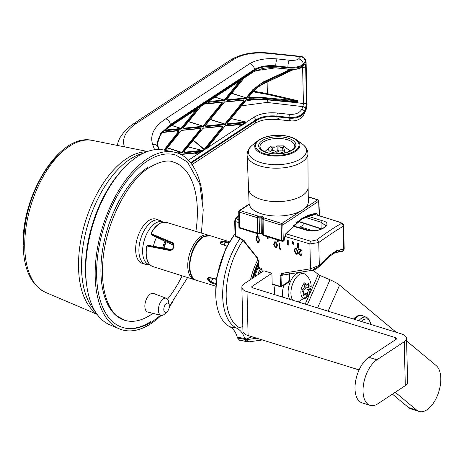 <?xml version="1.0" encoding="UTF-8"?>
<svg xmlns="http://www.w3.org/2000/svg" width="464" height="464" viewBox="0 0 464 464"><rect width="100%" height="100%" fill="white"/><g stroke="black" fill="none" stroke-linecap="round" stroke-linejoin="round"><path stroke-width="0.7" d="M224.982 126.098A0.493 0.412 -95.7 0 0 225.365 125.727L241.332 124.143L241.773 124.845L244.992 122.734L227.598 124.456L227.563 122.809L246.674 99.569L253.344 98.907L260.513 98.925L297.714 102.434L297.337 102.898L296.357 102.637L297.412 102.445L297.383 101.135L295.556 101.604L260.31 97.904L248.907 98.298A0.493 0.412 -95.7 0 0 248.6 97.701L248.408 97.417L248.6 97.701L253.013 97.26L263.482 97.55L297.14 100.856M171.935 125.39L181.024 128.418L171.738 125.518M215.099 97.063L224.187 100.096L214.902 97.196M210.401 119.376L224.831 123.992L205.436 126.028L205.245 125.738M203.023 128.25L222.221 126.347L222.239 127.171L222.749 127.641L205.784 148.468L209.003 146.351L209.403 145.099L225.365 125.727M188.546 121.545L202.977 126.162L188.425 121.701M204.769 103.727L222.163 101.999L222.204 103.652L203.087 126.892A0.493 0.412 84.3 0 0 202.78 126.289L183.582 128.197L183.39 127.907M231.71 93.218L246.14 97.834L231.588 93.374M291.821 69.438L260.176 84.216L257.758 85.886L253.147 90.323L246.251 98.565A0.493 0.412 84.3 0 0 245.943 97.962L226.745 99.87L226.554 99.58M157.354 143.927L160.701 134.299L170.294 125.448L254.411 70.25C260.014 67.071 267.148 65.842 275.802 66.543L287.953 67.883C293.434 68.376 297.894 67.93 301.345 66.543L304.465 63.986C305.155 63.435 305.556 64.276 305.654 66.503L306.478 102.73L305.48 108.86L304.262 111.644L302.424 113.993C298.99 116.708 294.541 117.856 289.078 117.433L276.927 116.099C268.238 115.304 261.11 116.615 255.542 120.043L190.576 162.678M190.994 163.212L255.56 120.843C261.168 117.369 268.296 116.023 276.944 116.812L289.095 118.152C294.547 118.581 298.996 117.525 302.441 114.973L304.291 112.758L306.373 107.99L306.872 104.928L305.927 63.203L305.329 61.944L301.322 65.563C297.865 67.118 293.405 67.651 287.935 67.164L275.784 65.83C267.142 65.111 260.014 66.317 254.394 69.449L170.276 124.654L160.556 133.667L157.337 143.544L157.69 146.433M210.726 145.58L241.297 125.518L237.91 124.816M296.397 102.648L303.433 103.565L302.609 67.338L302 67.274M209.096 146.009L209.745 146.224L209.299 146.862L206.08 148.979L203.928 149.53L193.302 140.366M188.419 160.219L197.884 154.007L194.752 153.143M231.176 118.529L246.233 122.276L253.762 117.334C259.973 113.587 267.861 112.155 277.431 113.03L289.577 114.364C295.551 114.631 299.593 112.984 301.716 109.417A2.471 1.873 23.6 0 1 304.262 111.644L304.291 112.758A4.942 3.747 23.6 0 1 304.059 114.219L306.141 109.452A4.942 3.747 23.6 0 1 305.231 110.612M301.716 109.417L302.934 106.633L266.928 102.428L241.529 105.827M188.019 146.856L203.075 150.603L205.784 148.468A0.493 0.354 56.7 0 0 206.08 148.979M303.096 65.946A2.471 2.279 -136.1 0 0 303.868 65.436L302.615 66.741A2.471 2.279 -136.1 0 1 300.765 67.384C298.613 69.014 294.541 69.6 288.55 69.142L276.405 67.802A2.471 0.615 -83.9 0 1 276.202 67.901C270.28 67.483 265.466 67.761 261.754 68.736L253.75 71.694A2.471 1.775 -123.1 0 0 253.756 71.694A2.471 1.775 -123.1 0 1 252.729 71.891L170.23 126.034M276.028 67.767L254.301 70.975M244.128 101.39L256.186 99.122M253.483 91.159L267.368 93.641L267.107 82.07M286.549 101.709L294.391 102.457M154.582 149.744L152.679 144.513C149.657 135.244 153.961 126.707 165.59 118.888L249.725 63.672C256.946 59.572 266.121 57.983 277.246 58.911L289.408 60.25C293.903 60.593 296.954 60.158 298.567 58.928L300.713 56.701L266.98 53.279C253.57 52.177 242.556 54.166 233.931 59.235L136.109 123.528C125.593 130.755 121.707 138.516 124.445 146.804A7.412 6.531 159.9 0 0 124.335 146.827M305.329 61.944A4.942 4.559 -136.1 0 0 300.713 56.701L301.31 56.411L301.925 56.997M288.55 69.142A2.471 0.615 -83.7 0 1 288.347 69.24C294.965 69.925 299.721 69.095 302.615 66.741A2.471 2.279 -136.1 0 0 303.212 65.285L303.189 64.171A4.942 4.559 -136.1 0 0 298.567 58.928M296.403 102.921L295.458 102.561M181.818 154.425A0.493 0.412 -95.7 0 0 182.201 154.054L198.169 152.47L198.609 153.172L202.82 150.504A0.493 0.418 -172.1 0 0 203.075 150.603L202.13 151.571L197.884 154.007M245.288 123.244A0.493 0.354 56.7 0 1 244.992 122.734L245.978 122.183A0.493 0.418 7.9 0 0 246.233 122.276L241.744 125.57L241.297 125.518L240.845 124.497A0.493 0.412 -95.7 0 0 240.978 124.509L240.978 124.509A0.493 0.412 -95.7 0 0 241.332 124.143M165.323 150.324L181.064 130.564M163.137 132.13L179 130.326L179.04 131.979L164.691 150.197M165.138 130.106L180.925 128.458A0.493 0.412 84.3 0 1 181.233 129.062L165.468 130.691A0.493 0.429 81.4 0 0 165.254 130.164M246.645 98.304L246.14 97.834L252.642 89.848L262.931 82.111L290.429 69.403M208.092 101.703L208.121 101.715A0.493 0.412 84.3 0 1 208.429 102.318L207.988 101.616M197.594 108.431L197.2 109.69L181.627 128.801L181.122 128.331L196.574 109.22M248.907 98.298L248.872 96.651L253.17 91.367L257.781 86.913L260.2 85.225L293.352 69.42M246.251 98.565L227.053 100.468L227.018 98.82L243.977 77.998M240.758 80.11L240.358 81.368L224.791 100.473L208.429 102.318M203.087 126.892L183.889 128.795L183.854 127.142L200.819 106.32M181.233 129.062L181.627 128.801M181.169 130.419L200.367 128.511A0.493 0.412 -95.7 0 0 200.854 128.157L181.262 130.32M200.854 128.157L200.895 129.81L182.172 152.789L178.449 153.381M181.424 154.785L182.201 154.054M202.13 151.571A0.493 0.354 -123.3 0 1 201.834 151.061L184.434 152.784L184.399 151.131L203.116 128.157L222.708 125.993L222.749 127.641M210.279 119.532L224.634 124.12A0.493 0.412 84.3 0 1 224.941 124.723L205.743 126.626L205.709 124.978L224.228 102.242M224.941 124.723L244.058 101.483L244.018 99.835L224.425 101.999M263.482 97.55L263.366 99.499L252.857 99.261L246.187 99.922M227.598 124.456A0.493 0.412 -95.7 0 0 227.29 123.859L245.908 122.009L231.13 118.593M295.556 101.604L295.487 100.92L267.142 94.337L252.967 91.785M262.931 82.111L263.268 83.885L256.348 88.085M244.018 99.835A0.493 0.412 84.3 0 1 243.53 100.189L224.332 102.092M225.336 124.462L224.831 123.992L243.554 101.013L241.506 100.415M203.481 126.631L202.977 126.162L221.699 103.182L221.676 102.358L204.427 104.069M203.928 149.53A0.493 0.331 130.8 0 0 204.079 149.46L222.239 127.171L220.197 126.573M184.237 151.38L184.162 152.238L202.797 150.278M167.289 147.72L181.668 152.32L200.384 129.34L200.895 129.81M163.96 150.052L178.536 131.509L178.512 130.68L162.806 132.472M227.29 123.859L227.401 123.053M227.563 122.809L246.082 100.073M226.745 99.87A0.493 0.412 84.3 0 1 227.053 100.468M176.488 130.912L179.04 131.979M178.512 130.68A0.493 0.412 -95.7 0 0 178.646 130.697L178.646 130.697A0.493 0.412 -95.7 0 0 179 130.326M183.582 128.197A0.493 0.412 84.3 0 1 183.889 128.795M219.652 102.585L222.204 103.652M221.676 102.358A0.493 0.412 -95.7 0 0 221.809 102.37L221.809 102.37A0.493 0.412 -95.7 0 0 222.163 101.999M193.395 140.25L204.462 149.425M222.221 126.347A0.493 0.412 -95.7 0 0 222.355 126.359L222.355 126.359A0.493 0.412 -95.7 0 0 222.708 125.993M202.919 128.4L184.399 151.131M184.127 152.186A0.493 0.412 84.3 0 1 184.434 152.784M202.82 150.504L187.972 146.914M205.436 126.028A0.493 0.412 84.3 0 1 205.743 126.626M243.53 100.189L244.058 101.483M243.67 100.201L224.466 102.103A0.493 0.412 84.3 0 1 224.437 102.109M182.172 152.789L167.173 147.877M200.367 128.511L200.384 129.34L198.343 128.743M200.5 128.528L181.302 130.43A0.493 0.412 84.3 0 1 181.273 130.43M208.081 101.477L224.089 100.131A0.493 0.412 84.3 0 1 224.396 100.734M224.791 100.473L224.286 100.004L240.253 80.26M241.732 125.234L241.744 125.57L241.384 125.257L241.773 124.845L241.268 124.891M239.853 80.893L240.358 81.368M197.699 153.816L198.609 153.172A0.493 0.354 -123.3 0 0 198.911 153.683M181.714 154.408L197.681 152.824A0.493 0.412 -95.7 0 0 197.815 152.836L197.815 152.836A0.493 0.412 -95.7 0 0 198.169 152.47M209.003 146.351L209.374 146.154L209.003 146.351A0.493 0.354 56.7 0 0 209.299 146.862M196.69 109.214L197.2 109.69M370.115 405.362L362.088 402.874A24.708 12.986 -72.8 0 1 355.006 388.786A24.708 12.986 -72.8 0 1 368.851 357.332L376.884 359.82A24.708 12.986 107.2 0 0 363.039 391.268A24.708 12.986 107.2 0 0 370.115 405.362A24.708 12.986 107.2 0 0 377.974 403.697L405.304 385.63A12.354 5.678 178.6 0 0 407.618 382.214L406.528 338.331A12.354 5.678 -1.4 0 0 401.372 333.883L252.77 287.86A2.471 1.137 178.6 0 1 251.737 286.967A2.471 1.137 178.6 0 1 252.196 286.282L271.91 273.255L263.877 270.767L244.168 283.794A12.354 5.678 178.6 0 0 241.854 287.21L242.945 331.093A12.354 5.678 -1.4 0 0 248.101 335.542L359.09 369.918M376.884 359.82L404.219 341.748A12.354 5.678 -1.4 0 0 406.528 338.331M241.854 287.21A12.354 5.678 178.6 0 0 247.016 291.665L395.618 337.688A2.471 1.137 -1.4 0 1 396.645 338.575A2.471 1.137 -1.4 0 1 396.186 339.259L368.851 357.332M272.258 284.641L272.925 284.844A1.235 0.65 -72.8 0 1 272.536 284.931A1.235 0.65 -72.8 0 1 272.182 284.223L271.91 273.255M395.253 392.277L416.626 410.072A24.708 12.986 107.2 0 0 419.102 411.435A24.708 12.986 107.2 0 0 436.972 396.627A24.708 12.986 107.2 0 0 436.201 365.597L406.592 340.936M419.102 411.435L411.069 408.952A24.708 12.986 -72.8 0 1 408.593 407.583L416.626 410.072M313.072 270.141L318.263 274.468A2.471 0.447 -156.2 0 0 320.177 275.541L329.997 279.775A12.354 2.245 23.8 0 1 339.584 285.134L396.198 332.282M392.44 394.133L408.593 407.583M303.305 271.521A2.964 1.56 107.2 0 0 303.752 271.84A2.964 1.56 107.2 0 0 304.697 271.643L305.312 271.231M282.373 297.03A24.708 12.986 107.2 0 1 283.649 285.551L283.144 285.395M275.14 285.169A24.708 12.986 107.2 0 0 274.34 294.541M283.649 285.551L288.295 282.483A2.964 1.56 107.2 0 0 289.959 278.707L289.832 273.661M370.846 324.429A12.87 6.763 107.2 0 0 368.625 319.777A12.87 6.763 107.2 0 0 361.41 321.506M272.171 283.985L280.436 286.45L280.175 276.08L281.602 273.406L310.503 268.807L319.313 265.304L330.391 254.788L336.794 250.554L343.737 249.156L344.201 248.866L343.725 248.663M238.763 215.609A71.653 37.654 107.2 0 0 236.077 218.834L235.207 221.502L235.573 236.077L239.604 237.707L243.768 240.642L257.514 257.885L258.883 262.253L259.016 267.612L261.858 268.488L262.282 271.817M279.867 248.536L280.708 248.791L280.384 249.325L279.363 249.017L279.218 243.165L279.74 243.322L279.867 248.536M298.961 253.332L300.138 254.84L300.904 254.794L301.327 253.878L301.838 254.028L301.304 255.328L300.127 255.461L298.451 253.228L299.489 251.459L300.765 250.34L298.294 249.591L298.277 248.959L301.96 250.079L298.961 253.332M293.341 244.209L292.494 243.954L292.442 241.761L292.854 241.431L293.283 242.017L293.213 244.505M293.329 244.296A0.493 0.354 56.5 0 1 292.871 243.722L292.813 241.529L292.442 241.761L292.854 241.431M283.231 240.909L283.11 241.437M283.237 241.141L282.39 240.886M263.036 235.01L262.177 234.749L262.154 233.862A1.235 0.65 -72.8 0 1 262.131 233.85L262.131 233.85A1.235 0.65 -72.8 0 1 261.777 233.131L262.027 233.317A1.235 1.085 160.1 0 0 262.085 233.63L262.085 233.63A1.235 1.085 160.1 0 0 262.241 233.908M257.601 236.449L256.604 236.524L255.867 238.972L257.758 242.608L258.866 242.469L259.556 240.097L257.601 236.449M238.96 211.961L239.122 226.676A1.235 0.563 -0.6 0 0 238.89 227.012A1.235 0.563 -0.6 0 0 239.407 227.464L257.642 233.114A1.235 0.65 107.2 0 0 257.642 233.119A1.235 0.65 107.2 0 0 257.996 233.827L257.914 235.967M258.042 235.666L257.178 235.405L257.131 233.56M268.099 236.953L268.012 239.035M268.14 238.734L267.281 238.473L267.241 236.686M278.197 240.085L278.116 242.098M277.832 239.969L277.866 241.251A0.493 0.354 56.5 0 0 278.243 241.802L277.391 241.547L277.344 239.818M288.341 244.87L287.494 244.615L287.39 240.224L287.802 239.894L288.231 240.48L288.219 245.166M287.39 240.224L287.802 239.894A0.493 0.354 56.5 0 0 287.796 239.975L287.39 240.224M298.445 247.938L297.604 247.683L297.494 243.293L297.905 242.968L298.335 243.548L298.317 248.228M298.433 248.049A0.493 0.354 56.5 0 1 297.946 247.474L297.836 243.084L297.494 243.293L297.905 242.968M294.24 250.63L295.011 248.211L296.026 248.124L297.905 251.743L297.25 254.127L296.177 254.266L294.24 250.63L295.197 248.124M273.667 244.383L274.444 241.959L275.459 241.877L277.344 245.497L276.695 247.892L275.616 248.025L273.667 244.383L274.166 244.076L274.705 241.848M258.605 262.137L258.465 266.226L259.016 267.612A1.235 0.638 -72.9 0 1 258.842 268.482L258.007 267.734L258.175 264.834A37.05 19.471 -72.8 0 1 258.419 264.323M256.482 238.595L255.867 238.972M256.94 236.396L256.488 237.881M257.868 241.982L259.115 242.22M257.201 237.081L258.083 236.669M259.55 240.59L258.692 241.651M258.332 242.202L257.758 242.608M257.758 241.959L256.401 239.14L256.876 237.22L257.636 237.11L258.779 238.426L259.016 239.934L258.448 241.889L257.758 241.959M258.21 236.698L257.636 237.11M259.376 238.049L258.779 238.426M259.614 239.569L259.016 239.934M258.036 235.515A0.493 0.354 56.5 0 1 257.781 235.033L257.752 233.752M268.14 238.664A0.493 0.354 56.5 0 1 267.821 238.142L267.792 236.86M288.341 244.934A0.493 0.354 56.5 0 1 287.906 244.36L287.796 239.975M301.049 254.684L301.617 253.965M301.443 255.206L300.127 255.461M300.44 255.241L298.793 253.019L298.451 253.228M298.793 253.019L300.765 250.34M301.107 250.131L298.294 249.591M298.63 249.365L298.625 249.064M297.401 253.994L296.177 254.266M296.513 254.023L294.605 250.403M297.001 253.437L297.737 251.378L296.357 248.513L295.446 248.762M296.142 253.628L296.85 253.559L297.389 251.587L296.026 248.75L294.918 249.394L294.75 250.786L296.142 253.628M296.357 248.513L296.026 248.75M280.61 248.953L279.363 249.017M279.827 248.71L279.693 243.31M276.898 247.695L275.616 248.025M276.074 247.695L275.326 247.266M274.201 244.638L274.166 244.076M276.271 242.353L274.961 242.498M276.486 247.126L277.275 244.551M275.581 247.376L276.283 247.306L276.822 245.34L275.459 242.515L274.357 243.153L274.195 244.545L275.581 247.376M275.923 242.185L275.459 242.515M342.409 224.344L343.621 225.637L343.169 226.391C338.053 229.17 329.91 234.546 318.751 242.539L309.888 243.913L284.815 236.391M327.248 258.906A2.471 0.597 -146.3 0 0 327.474 258.819A2.471 0.597 -146.3 0 0 327.213 258.187A2.471 1.264 -129.7 0 1 326.998 259.347A2.471 1.264 -129.7 0 1 326.383 259.504L326.105 259.736M319.017 266.185L313.287 269.416A2.471 1.612 82.6 0 1 312.243 270.303L312.243 270.303C314.499 270.054 316.924 268.685 319.522 266.197L319.522 266.197A2.471 0.667 45 0 1 319.017 266.185M326.03 259.179A2.471 1.172 49.4 0 1 325.879 260.292A2.471 1.172 49.4 0 1 325.281 260.432L319.51 265.698M282.912 274.995L281.033 275.999L281.602 273.406L282.321 275.117L283.684 273.772M286.039 233.815L310.758 241.228A2.471 1.288 -73.3 0 0 309.888 243.913L310.503 268.807A2.471 1.612 82.6 0 0 312.243 270.303L282.321 275.117M337.444 252.19L339.781 251.9A2.471 1.641 83 0 0 340.06 251.9L340.06 251.9A2.471 1.641 83 0 0 340.356 251.824M339.781 251.9L341.562 251.279L339.004 251.616M310.758 241.228L316.732 239.865A2.471 0.974 -126.1 0 1 318.751 242.539L319.313 265.304A2.471 0.667 45 0 1 319.522 266.197L326.998 259.347A2.471 2.471 0 0 0 327.474 258.819L329.974 256.076A2.471 1.52 -126.8 0 0 330.391 254.788M341.562 251.279A2.471 2.349 -85.3 0 0 343.737 249.156L343.169 226.391A2.471 2.291 -117 0 0 341.22 223.677L339.584 222.169L314.853 214.443M335.959 252.126L336.661 252.184A2.471 2.32 99.4 0 1 336.261 252.08A2.471 2.227 -63.7 0 0 339.248 250.235A2.471 2.14 67.4 0 1 338.018 252.027A2.471 2.14 67.4 0 1 337.496 252.161A2.471 2.32 99.4 0 1 336.661 252.184L336.661 252.184A2.471 2.471 0 0 0 338.018 252.027L338.679 251.766A2.471 2.187 -109.9 0 0 340.048 249.91M307.8 216.178L321.842 220.591C335.165 223.323 319.708 233.52 307.029 230.388L292.964 226.142M316.732 239.865C327.81 231.698 335.977 226.304 341.22 223.677M334.579 252.3A2.471 1.984 -119.1 0 0 335.89 252.161L335.89 252.161A2.471 1.984 -119.1 0 0 336.794 250.554M328.819 256.192A2.471 1.52 -126.8 0 0 329.974 256.076L336.058 251.998M258.576 260.223L258.587 261.464A1.235 0.568 -1.4 0 0 258.355 261.806L258.355 261.806A1.235 0.568 -1.4 0 0 258.871 262.253A1.235 0.568 -1.4 0 0 258.883 262.253M258.465 266.191L258.355 261.806L257.195 258.088L257.514 257.885M257.508 257.874L257.195 258.088L243.577 241.013L243.768 240.642M244.226 240.642L243.577 241.013C241.35 239.053 240.103 238.171 239.853 238.374L239.853 238.374A1.235 0.586 -68 0 1 239.604 237.707M234.935 221.38L235.277 235.289A1.235 0.568 -1.4 0 0 235.045 235.631L234.685 221.055A1.235 0.568 -1.4 0 1 234.917 220.713L235.352 219.379A1.235 0.626 38.4 0 1 235.387 218.927A1.235 0.626 38.4 0 1 236.077 218.834L238.809 219.658M324.643 227.493L325.624 225.614L321.013 222.227L321.175 228.671L321.645 228.833M260.78 272.815L260.623 271.544L259.167 270.976L260.478 268.981L261.858 268.488L260.623 271.544A36.018 18.925 107.2 0 0 259.973 273.342M254.927 276.683A37.062 19.476 -72.8 0 1 258.007 267.734L258.593 267.061M261.168 269.845L260.478 268.981L258.842 268.482M280.175 276.08L281.033 275.999L281.294 286.369L288.446 281.636A18.247 9.587 -72.8 0 1 289.484 279.287L289.345 273.748M258.912 216.195L259.138 217.842L258.175 217.842L258.431 216.201L262.212 216.137L262.96 216.671A1.235 1.085 160.1 0 0 261.771 217.877L259.138 217.842L259.48 233.27L259.399 233.955L258.39 233.74A1.235 0.65 107.2 0 1 257.996 233.827L239.76 228.178A1.235 0.65 -72.8 0 1 239.407 227.476A1.235 0.65 -72.8 0 1 239.407 227.464L239.238 212.089A1.235 0.563 -0.6 0 1 238.722 211.636L238.89 227.012A1.235 1.235 0 0 0 239.76 228.178A1.235 0.65 -72.8 0 0 240.155 228.097L257.717 233.537M258.175 217.842L257.3 217.68L257.642 233.114L261.313 233.096L261.232 233.781L259.463 233.81M283.278 240.509L283.579 240.311A1.235 0.887 -123.5 0 0 284.229 240.248L282.959 241.083A1.235 0.887 -123.5 0 1 282.309 241.152A1.235 0.65 107.2 0 1 281.915 241.234A1.235 0.65 107.2 0 1 281.561 240.532A1.235 0.65 107.2 0 0 281.561 240.532L281.143 225.063L263.088 219.472L262.085 218.753L261.771 217.877L262.027 233.317L262.67 234.564L281.561 240.52A1.235 0.557 -1.5 0 0 283.284 240.358L284.554 239.517L284.502 237.672L285.783 233.717L300.956 219.217C306.24 215.737 311.396 213.817 316.419 213.463A1.235 1.027 86.1 0 1 315.497 214.391L315.497 214.391A1.235 1.027 86.1 0 1 315.178 214.356L300.95 219.385M299.982 220.011L296.223 222.761M284.502 237.672A1.235 0.557 -1.5 0 0 284.734 237.342L284.786 239.18A1.235 1.235 0 0 1 284.229 240.248A1.235 0.887 -123.5 0 0 284.554 239.528A1.235 0.887 -123.5 0 0 284.554 239.517A1.235 0.557 -1.5 0 0 284.786 239.18A1.235 0.557 -1.5 0 0 284.536 238.861M238.954 211.3A1.235 0.563 -0.6 0 0 238.722 211.636A1.235 1.235 0 0 1 239.273 210.592A1.235 0.887 -123.5 0 0 238.954 211.3M260.832 216.015L261.313 233.096L261.777 233.131M319.203 215.743L318.646 201.248A1.235 0.568 -2.2 0 0 318.878 200.9A1.235 0.568 -2.2 0 0 318.385 200.471M262.427 219.159A1.235 0.94 -54.3 0 1 263.448 217.755L281.839 223.503A1.235 0.65 -72.8 0 0 281.143 225.063A1.235 0.557 -1.5 0 0 282.866 224.901L283.284 240.358A1.235 0.887 -123.5 0 0 283.284 240.358A1.235 0.887 -123.5 0 1 282.959 241.083A1.235 1.235 0 0 1 281.915 241.234L263.68 235.584A1.235 0.65 107.2 0 0 264.074 235.503L281.636 240.944M308.131 187.253A29.795 13.688 178.6 0 1 308.108 187.856A29.795 13.688 178.6 0 1 291.456 199.961A29.795 13.688 178.6 0 1 261 199.398A29.795 13.688 178.6 0 1 248.611 189.329A29.795 13.688 178.6 0 1 248.565 188.726M308.131 187.549L308.345 201.718A29.65 13.624 178.6 0 1 292.337 214.217A29.65 13.624 178.6 0 1 261.441 213.8A29.65 13.624 178.6 0 1 249.064 203.186L248.571 189.028M278.992 150.58A0.928 0.423 -1.4 0 0 278.615 150.301A0.928 0.423 -1.4 0 0 277.199 150.539L277.089 146.148A0.928 0.423 178.6 0 1 278.504 145.911A0.928 0.423 178.6 0 1 278.887 146.195L278.992 150.58A3.173 1.456 -1.4 0 0 279.276 151.015M282.68 148.468L282.651 147.361A0.928 0.423 178.6 0 1 283.376 147.419A0.928 0.423 178.6 0 1 283.759 147.755A0.928 0.423 178.6 0 1 283.4 148.103A3.173 1.456 178.6 0 0 282.153 149.304A3.173 1.456 178.6 0 0 282.947 150.232A0.928 0.423 178.6 0 1 283.173 150.504A0.928 0.423 178.6 0 1 281.892 150.928A3.173 1.456 178.6 0 0 277.669 151.89A0.928 0.423 178.6 0 1 276.701 152.198A0.928 0.423 178.6 0 1 275.877 151.844A3.173 1.456 178.6 0 0 274.578 150.875A3.173 1.456 178.6 0 0 272.107 150.678A0.928 0.423 178.6 0 1 270.999 150.284A0.928 0.423 178.6 0 1 271.359 149.936L271.376 150.614M270.106 146.763L271.272 146.131L283.336 145.835L284.652 151.27C278.388 155.852 262.931 151.078 270.106 146.763M277.089 146.148A3.173 1.456 178.6 0 1 272.867 147.111A0.928 0.423 178.6 0 0 271.585 147.535A0.928 0.423 178.6 0 0 271.811 147.807A3.173 1.456 178.6 0 1 272.606 148.735A3.173 1.456 178.6 0 1 271.359 149.936M282.651 147.361A3.173 1.456 178.6 0 1 278.887 146.195M275.593 151.409A3.173 1.456 -1.4 0 0 277.199 150.539M300.138 220.093L298.161 222.517L293.642 225.504M303.108 223.091L303.154 225.011L299.141 227.667M166.698 311.988A4.808 2.529 107.2 0 0 167.226 311.564A4.808 2.529 107.2 0 0 169.296 304.883A4.808 2.529 107.2 0 0 166.506 303.439A4.808 2.529 107.2 0 0 163.804 309.552A4.808 2.529 107.2 0 0 166.698 311.988M165.538 313.067A8.92 4.686 -72.8 0 1 164.743 313.931A8.92 4.686 -72.8 0 1 163.775 314.708A8.92 4.686 -72.8 0 1 161.101 315.34A8.92 4.686 -72.8 0 1 158.537 307.974A8.92 4.686 -72.8 0 1 163.415 298.851A8.92 4.686 -72.8 0 1 166.379 298.311A8.92 4.686 -72.8 0 1 168.589 301.536A8.92 4.686 -72.8 0 1 168.792 303.688M174 152.064L163.664 149.988A91.576 48.123 107.2 0 0 137.245 156.681A91.576 48.123 107.2 0 0 123.604 168.415A91.576 48.123 107.2 0 0 86.919 286.845A91.576 48.123 107.2 0 0 109.556 324.69L119.254 328.825A92.661 48.691 -72.8 0 1 97.196 249.748A92.661 48.691 -72.8 0 1 147.274 158.833A92.661 48.691 -72.8 0 1 174 152.064A92.661 48.691 -72.8 0 1 203.046 204.073M147.471 167.62A82.772 43.494 107.2 0 0 102.399 250.995A82.772 43.494 107.2 0 0 124.654 320.288A82.772 43.494 107.2 0 0 150.812 314.818A82.772 43.494 107.2 0 0 152.94 313.351M150.962 321.413A90.184 47.392 -72.8 0 1 122.461 327.369A90.184 47.392 -72.8 0 1 98.217 251.865A90.184 47.392 -72.8 0 1 147.32 161.031A90.184 47.392 -72.8 0 1 175.827 155.069L187.45 162.029L199.717 183.802L203.232 209.85L201.417 233.009M164.07 248.182A17.104 8.99 -72.8 0 1 166.286 241.831M166.379 298.311L153.584 293.468A9.761 5.127 107.2 0 0 150.342 294.06A9.761 5.127 107.2 0 0 145.006 304.042A9.761 5.127 107.2 0 0 147.813 312.104L161.101 315.34M161.24 315.369A92.661 48.691 -72.8 0 1 151.015 323.611A92.661 48.691 -72.8 0 1 119.254 328.825M157.598 219.843A23.165 12.174 107.2 0 0 156.061 219.112A23.165 12.174 107.2 0 0 148.677 220.626A23.165 12.174 107.2 0 0 136.051 244.018A23.165 12.174 107.2 0 0 142.349 263.366A23.165 12.174 107.2 0 0 144.037 263.639M172.608 302.337A92.661 48.691 -72.8 0 1 169.389 306.484M167.527 299.152A82.772 43.494 107.2 0 0 182.126 275.807M195.901 231.333A82.772 43.494 107.2 0 0 173.629 162.151C168.275 159.581 160.208 161.339 149.431 167.423C126.765 181.47 105.351 224.158 102.875 261.51C101.773 275.97 102.944 288.411 106.389 298.822C108.994 306.426 112.491 312.115 116.882 315.897L124.654 320.288M86.762 285.743A88.641 46.58 -72.8 0 1 86.594 284.664A88.641 46.58 -72.8 0 1 122.096 170.027A88.641 46.58 -72.8 0 1 122.844 169.232M162.69 247.933A18.618 9.785 -72.8 0 1 165.022 241.199M165.886 241.645A17.916 9.413 107.2 0 0 163.647 248.107M234.999 233.81A58.064 30.514 107.2 0 0 229.79 326.737L236.628 328.129L239.778 327.839L242.829 326.372M248.13 341.695A7.412 6.049 78.4 0 1 247.996 341.672A7.412 3.758 -79.2 0 1 247.15 341.695A7.412 3.758 -79.2 0 1 245.056 339.422L244.853 338.703C243.142 333.494 240.398 329.968 236.628 328.129L239.778 327.839A56.156 29.51 107.2 0 1 243.032 240.468M251.993 336.748L246.709 338.935L237.255 337.113C235.689 331.975 233.201 328.512 229.79 326.737M246.372 341.365L239.557 340.245L237.516 337.983L245.056 339.422A7.412 5.139 -96.8 0 0 249.417 341.777A7.412 5.139 -96.8 0 1 249.417 341.777A7.412 5.139 83.2 0 0 249.516 341.759M237.255 337.113L237.516 337.983M239.557 340.245L247.15 341.695A7.412 7.412 0 0 0 249.417 341.777L249.429 341.771A7.412 5.139 83.2 0 1 245.067 339.422A7.412 4.965 -16.6 0 0 246.9 339.625L256.818 338.244M261.974 340.002L249.678 341.736A7.412 3.144 82.2 0 1 249.557 341.759A7.412 3.144 82.2 0 1 246.9 339.625L246.691 338.935M249.429 341.771A7.412 7.412 0 0 0 249.557 341.759L262.27 339.984L260.861 339.491M173.907 245.386L152.012 235.202A1.235 0.557 -65.1 0 1 151.902 235.103L151.044 233.108L151.363 233.102L151.531 233.775L173.217 242.979L173.855 245.885L173.64 244.076L173.165 243.728L151.142 234.349L151.589 234.877A1.235 0.998 139.6 0 1 151.421 234.564M174.075 245.868A23.258 12.221 107.2 0 0 173.072 248.774L170.566 250.664L147.303 246.036L146.479 246.349L147.72 245.392L170.972 250.084L172.579 249.313M152.012 235.202A1.235 1.235 0 0 1 151.589 234.877A1.235 0.998 139.6 0 0 151.902 235.103L173.913 245.346M147.906 245.381A1.235 1.032 86 0 1 148.37 245.346A1.235 0.539 -79.7 0 1 148.445 245.346L172.231 249.655L148.37 245.346L147.494 245.375L146.479 246.349C144.988 257.224 147.1 263.964 152.813 266.562L194.41 279.682A23.345 12.267 -72.8 0 1 188.367 258.947A23.345 12.267 -72.8 0 1 202.292 235.822A23.345 12.267 -72.8 0 1 208.226 235.08A23.345 12.267 -72.8 0 1 209.252 235.492M173.072 248.774L172.881 248.71A22.637 11.896 -72.8 0 1 173.855 245.885M215.847 284.403L210.917 282.692L208.272 280.691A0.621 0.458 -25.5 0 0 209.084 280.378L211.016 281.926L215.911 283.62M208.272 280.691A23.258 12.221 -72.8 0 1 207.483 278.673L208.841 277.35L216.421 279.044M226.919 246.297L220.417 243.768L220.069 242.173A0.621 0.452 59.1 0 1 220.568 242.887L220.209 243.403L220.678 243.722A0.621 0.36 -68.9 0 1 220.852 243.994M220.069 242.173A23.258 12.221 -72.8 0 1 220.968 241.686A23.258 12.221 -72.8 0 1 221.856 241.292L225.15 241.425L229.03 242.527M216.346 279.572L215.163 278.968M216.41 279.108L209.293 277.501A0.621 0.354 102.8 0 1 209.044 277.588L216.392 279.247M228.653 243.165L224.767 242.051L222.308 242.028A22.637 11.896 107.2 0 0 220.568 242.887L220.684 243.722A0.621 0.36 -68.9 0 0 220.417 243.768M208.841 277.35A0.621 0.354 102.8 0 0 209.044 277.588L208.429 277.64L208.319 278.412A22.637 11.896 107.2 0 0 209.084 280.378L210.36 277.89M207.483 278.673A0.621 0.418 -17.4 0 0 208.319 278.412L209.194 277.623M221.856 241.292A0.621 0.487 68.6 0 1 222.308 242.028L221.885 244.186M302.453 273.464A14.825 7.789 107.2 0 0 301.124 272.774A14.825 7.789 107.2 0 0 291.456 279.543A14.825 7.789 107.2 0 0 288.434 295.614A14.825 7.789 107.2 0 0 290.029 299.396M292.842 300.266A14.825 7.789 -72.8 0 1 291.247 296.484A14.825 7.789 -72.8 0 1 294.269 280.413A14.825 7.789 -72.8 0 1 303.937 273.644A14.825 7.789 -72.8 0 1 305.358 274.404C309.262 277.692 311.205 281.886 311.187 286.996L308.693 295.052L307.412 296.693C301.037 303.874 297.981 289.246 304.546 282.895L311.187 286.996M309.424 288.115L305.596 286.932A3.173 1.67 -72.8 0 1 305.498 286.909A3.173 1.67 -72.8 0 1 304.662 285.731A3.173 1.67 -72.8 0 1 304.587 284.931M303.352 293.416A0.928 0.487 107.2 0 0 303.462 292.801L307.475 294.048A3.173 1.67 -72.8 0 1 309.355 289.907A0.928 0.487 -72.8 0 0 309.882 288.979A0.928 0.487 -72.8 0 0 309.639 288.185A0.928 0.487 -72.8 0 0 309.61 288.173A3.173 1.67 -72.8 0 1 309.517 288.15A3.173 1.67 -72.8 0 1 308.676 286.978A3.173 1.67 -72.8 0 1 308.867 284.6L307.858 284.287M303.009 295.411L303.845 295.667A0.928 0.487 -72.8 0 1 303.276 296.026A0.928 0.487 -72.8 0 1 303.033 295.684A0.928 0.487 -72.8 0 1 303.085 294.988A3.173 1.67 -72.8 0 0 302.441 291.438A3.173 1.67 -72.8 0 0 302.348 291.415A0.928 0.487 -72.8 0 1 302.319 291.409A0.928 0.487 -72.8 0 1 302.07 291.067A0.928 0.487 -72.8 0 1 302.603 289.681A3.173 1.67 -72.8 0 0 304.483 285.546A0.928 0.487 -72.8 0 1 304.738 284.629A0.928 0.487 -72.8 0 1 305.295 284.293A0.928 0.487 -72.8 0 1 305.492 284.49L305.022 284.339M309.355 289.907L305.341 288.666A3.173 1.67 107.2 0 0 303.462 292.801M305.341 288.666A0.928 0.487 107.2 0 0 305.857 287.79A0.928 0.487 107.2 0 0 305.677 286.961M303.845 295.667A3.173 1.67 -72.8 0 1 305.788 294.431A3.173 1.67 -72.8 0 1 306.466 295.104A0.928 0.487 -72.8 0 0 306.663 295.301A0.928 0.487 -72.8 0 0 307.214 294.959A0.928 0.487 -72.8 0 0 307.475 294.048M304.697 284.699L306.17 285.157A3.173 1.67 -72.8 0 0 308.113 283.922A0.928 0.487 -72.8 0 1 308.682 283.562A0.928 0.487 -72.8 0 1 308.867 284.6M306.17 285.157A3.173 1.67 -72.8 0 1 305.492 284.49M277.246 58.911A4.942 1.23 -83.8 0 0 275.784 65.83L275.802 66.543A2.471 0.615 -83.9 0 0 276.202 67.901L288.347 69.24A2.471 0.615 -83.7 0 1 287.953 67.883L287.935 67.164A4.942 1.23 -83.7 0 1 289.408 60.25M277.431 113.03A2.471 0.609 96.4 0 0 276.927 116.099L276.944 116.812A4.942 1.224 96.4 0 0 277.721 119.526L289.884 120.86A4.942 1.23 96.3 0 1 289.095 118.152L289.078 117.433A2.471 0.615 96.3 0 1 289.577 114.364M143.005 153.387A86.031 45.205 107.2 0 0 81.548 268.673A86.031 45.205 107.2 0 0 94.436 310.213M96.553 313.589A85.794 45.083 -72.8 0 1 78.538 267.612A85.794 45.083 -72.8 0 1 146.659 151.792M24.749 247.48A79.617 41.835 107.2 0 0 45.431 292.326C31.256 285.099 23.844 269.654 23.2 245.984C21.002 195.779 59.508 132.286 92.475 140.441A79.617 41.835 107.2 0 0 24.749 247.48M267.142 94.337L267.368 93.641L297.673 100.682L297.714 102.434M152.679 144.513A4.942 4.344 -20 0 1 158.027 147.123L158.027 147.123A4.942 4.344 -20 0 1 158.259 148.358M168.623 127.09A2.471 1.775 -123.3 0 0 169.65 126.892L253.756 71.694A2.471 1.775 -123.1 0 0 254.411 70.25L254.394 69.449A4.942 3.555 -123 0 0 249.725 63.672M157.354 144.374C157.435 137.912 161.53 132.083 169.65 126.892A2.471 1.775 -123.3 0 0 170.294 125.448L170.276 124.654A4.942 3.544 56.7 0 0 165.59 118.888M192.003 164.581L254.272 123.72A4.942 3.538 56.5 0 0 255.56 120.843L255.542 120.043A2.471 1.769 56.5 0 0 253.762 117.334M266.98 53.279A7.412 1.897 -84.6 0 1 267.653 52.908L267.653 52.908A7.412 1.897 -84.6 0 1 268.244 53.389M233.931 59.235A7.412 5.353 -122.6 0 0 230.881 59.81L139.258 119.927L128.545 127.391L124.961 130.72L119.758 137.965L117.966 142.576L117.386 145.435M136.109 123.528A7.412 5.29 -123.8 0 0 132.959 124.12M63.986 150.394A75.644 39.747 107.2 0 0 23.786 244.94M254.272 123.72C259.312 120.849 264.735 118.616 277.721 119.526L277.721 119.526A4.942 1.224 96.4 0 0 278.597 118.54M304.059 114.219C301.188 119.207 296.461 121.423 289.884 120.86A4.942 1.23 96.3 0 0 290.76 119.88M306.373 107.99A4.942 3.747 23.6 0 1 306.141 109.452C306.768 108.182 307.069 106.465 307.052 104.296A4.942 2.256 -1.3 0 0 306.843 103.669M306.872 104.928A4.942 2.256 -1.3 0 0 307.052 104.296L306.107 62.565A4.942 2.256 -1.3 0 0 305.312 61.376M305.927 63.203A4.942 2.256 -1.3 0 0 306.107 62.565C306.089 59.415 304.488 57.368 301.31 56.411L267.653 52.908C253.251 51.585 240.99 53.888 230.881 59.81M305.48 108.86A2.471 1.873 23.6 0 0 302.934 106.633L303.433 103.565A2.471 1.131 -1.3 0 0 306.478 102.73M266.928 102.428A2.471 0.592 97.4 0 0 267.479 99.888M305.654 66.503A2.471 1.131 -1.3 0 1 302.609 67.338L302.574 66.781M303.868 65.436A2.471 2.279 -136.1 0 0 304.465 63.986M168.507 143.817L169.012 144.287L168.838 145.574M168.386 129.7A0.493 0.412 84.3 0 1 168.693 130.303L168.716 131.347A0.493 0.412 -95.7 0 1 168.368 131.712A0.493 0.412 -95.7 0 0 168.368 131.712A0.493 0.412 -95.7 0 1 168.229 131.701M252.642 89.848L253.147 90.323L252.973 91.611M253.013 97.26A0.493 0.412 -95.7 0 1 253.321 97.863L253.344 98.907A0.493 0.412 84.3 0 1 252.857 99.261M296.357 102.637L263.407 99.493M240.845 124.497L224.878 126.08M293.613 69.409L263.256 83.746M177.091 152.882L181.47 152.447A0.493 0.412 84.3 0 1 181.778 153.05M246.674 99.569A0.493 0.412 84.3 0 1 246.32 99.94L252.99 99.273L261.789 99.354M203.128 128.267A0.493 0.412 -95.7 0 0 203.51 127.896M222.355 126.359L203.116 128.157M224.82 101.738A0.493 0.412 84.3 0 1 224.466 102.103L205.685 125.164L205.378 126.022M181.656 130.065A0.493 0.412 84.3 0 1 181.302 130.43L165.41 150.342M224.68 126.208L224.97 125.988M293.956 69.391L263.268 83.885L257.758 87.145L253.153 91.553L248.849 96.837L248.634 97.759L248.849 96.837M404.219 341.748L405.304 385.63M395.618 337.688L395.664 339.607M247.016 291.665L248.101 335.542M252.196 286.282L252.23 287.628M328.118 311.193L339.584 285.134M307.319 304.755L320.177 275.541M317.596 307.939L329.997 279.775M304.697 271.643L304.14 271.469M288.295 282.483L287.79 282.327M289.959 278.707L289.588 278.591M305.213 304.1L318.263 274.468M358.858 320.717A14.256 7.494 -72.8 0 1 366.496 317.376A14.256 7.494 -72.8 0 1 369.222 320.375M354.56 319.383A14.691 7.72 -72.8 0 1 362.61 315.717L358.44 315.514L356.387 316.431L353.406 319.029M354.02 319.215A12.232 6.426 -72.8 0 1 356.195 317.625M238.844 222.592L235.207 221.502A1.235 0.568 -1.4 0 1 234.685 221.055L235.387 218.927L238.757 214.936M257.781 235.033L257.178 235.405M267.821 238.142L267.281 238.473M277.866 241.251L277.391 241.547M287.906 244.36L287.494 244.615M292.871 243.722L292.494 243.954M297.946 247.474L297.604 247.683M299.814 251.268L299.489 251.459M297.737 251.378L297.389 251.587M277.298 245.044L276.822 245.34M338.331 251.859A2.471 2.187 -109.9 0 0 338.679 251.766L340.564 251.291M340.158 222.366A2.471 1.317 107.3 0 0 339.874 222.198L339.874 222.198A2.471 1.317 107.3 0 0 339.584 222.169M240.462 238.102A1.235 0.586 -68 0 1 239.853 238.374L235.816 236.744A1.235 0.586 -68 0 1 235.567 236.176A1.235 0.586 -68 0 1 235.573 236.077A1.235 0.568 -1.4 0 0 235.573 236.077A1.235 0.568 -1.4 0 1 235.045 235.631A1.235 1.235 0 0 0 235.816 236.744A1.235 0.586 -68 0 0 236.46 236.437M235.828 218.788A70.418 37.004 -72.8 0 1 238.763 215.348M299.199 221.519L321.175 228.671A0.621 0.325 108 0 0 321.285 228.984M321.21 228.874L299.083 221.676M321.842 220.591A1.235 0.655 -72.6 0 0 321.013 222.227L305.271 217.285M307.852 230.608A1.235 0.644 106.8 0 0 307.539 230.202A1.235 0.644 106.8 0 0 307.029 230.388M257.874 274.734A37.039 19.465 -72.8 0 1 259.167 270.976M300.336 226.879L313.136 230.799M309.83 230.678L299.413 227.488M280.476 286.665L272.177 284.183M272.182 284.287L280.616 286.804A0.621 0.621 0 0 0 281.132 286.729A0.621 0.441 -123.5 0 1 280.807 286.764A0.621 0.325 -73.4 0 1 280.616 286.804A0.621 0.325 -73.4 0 1 280.436 286.45L281.294 286.369A0.621 0.441 -123.5 0 1 281.132 286.729L288.289 281.996A0.621 0.441 -123.5 0 0 288.446 281.636L289.6 279.113L289.466 273.731M288.446 281.718L288.521 281.712A0.621 0.621 0 0 1 288.289 281.996A0.621 0.441 -123.5 0 1 287.964 282.031L281.288 286.445M304.019 271.417A0.621 0.325 -73.1 0 1 303.827 271.457A0.621 0.325 -73.1 0 1 303.804 271.446L303.827 271.457A0.621 0.621 0 0 0 304.349 271.382A0.621 0.441 -123.5 0 0 304.361 271.37L304.367 271.365M289.472 278.951L289.6 279.113A0.621 0.621 0 0 1 289.536 279.403L289.414 279.432M304.03 271.417A0.621 0.441 -123.5 0 0 304.349 271.382M262.96 216.671L263.448 217.755M263.279 217.552A1.235 1.085 160.1 0 0 262.085 218.753L262.328 234.152A1.235 1.085 160.1 0 0 262.746 234.935M262.212 216.137A1.235 0.65 107.2 0 0 261.522 217.691M263.778 217.912A1.235 0.65 107.2 0 0 263.088 219.472L263.326 234.871A1.235 0.65 107.2 0 0 263.326 234.883A1.235 0.65 107.2 0 0 263.68 235.584L262.995 235.254A1.235 0.94 125.7 0 0 263.453 235.393M262.67 234.564A1.235 0.94 125.7 0 0 262.995 235.254L262.085 233.63M249.22 204.38L239.929 210.523L258.431 216.201M257.99 216.114A1.235 0.65 107.2 0 0 257.3 217.68L239.238 212.089A1.235 0.65 107.2 0 1 239.929 210.523A1.235 0.887 -123.5 0 0 239.273 210.592L249.156 204.056M262.195 233.688L261.139 233.647M258.518 233.276L258.825 233.827M304.889 208.266L317.614 199.851A1.235 0.887 -123.5 0 1 318.646 201.248L282.866 224.901A1.235 0.887 -123.5 0 0 281.839 223.503L300.283 211.306M318.362 200.431A1.235 0.65 107.2 0 0 318.008 199.764A1.235 0.65 107.2 0 0 317.614 199.851L308.276 196.956M317.898 215.598L316.419 213.463M285.783 233.717A1.235 0.621 38.1 0 1 285.754 234.175L284.734 237.342A1.235 0.557 -1.5 0 0 284.525 237.04M315.862 214.699L315.474 214.391M315.497 214.391C310.729 214.722 305.776 216.572 300.637 219.942L285.754 234.175A1.235 0.621 38.1 0 1 285.377 234.32M294.715 145.998A17.406 7.992 -1.4 0 0 294.715 145.986A17.406 7.992 -1.4 0 0 287.448 139.751A17.406 7.992 -1.4 0 0 269.311 139.507A17.406 7.992 -1.4 0 0 259.915 146.844A17.406 7.992 -1.4 0 0 259.915 146.862L259.915 146.873C261.052 148.381 257.972 148.642 266.829 152.436C277.89 156.536 296.264 150.829 294.715 146.009L294.715 145.986M266.435 152.517A18.641 8.561 178.6 0 1 262.143 140.65A18.641 8.561 178.6 0 1 288.138 138.168A18.641 8.561 178.6 0 1 292.436 150.034A18.641 8.561 178.6 0 1 266.435 152.517M289.936 136.979A21.727 9.982 -1.4 0 0 259.631 139.873A21.727 9.982 -1.4 0 0 264.637 153.706A21.727 9.982 -1.4 0 0 294.947 150.812A21.727 9.982 -1.4 0 0 289.936 136.979M264.138 154.367A22.603 10.382 178.6 0 1 257.827 140.778A22.603 10.382 178.6 0 1 290.452 136.967A22.603 10.382 178.6 0 1 296.502 139.821A22.603 10.382 178.6 0 1 292.732 152.946A22.603 10.382 178.6 0 1 264.138 154.367M252.445 145.081A29.006 13.328 -1.4 0 0 260.548 162.522A29.006 13.328 -1.4 0 0 297.25 160.701A29.006 13.328 -1.4 0 0 302.087 143.852L296.502 139.821L290.331 136.897C277.582 133.823 266.748 135.117 257.827 140.778L252.445 145.081C249.145 147.668 247.358 150.817 247.074 154.524A30.45 13.99 178.6 0 1 248.646 150.313M306.141 148.892A30.45 13.99 178.6 0 1 307.922 153.01A30.45 13.99 178.6 0 1 291.984 166.222A30.45 13.99 178.6 0 1 259.782 165.921A30.45 13.99 178.6 0 1 247.074 154.524L248.611 189.329M272.867 147.111L272.954 150.638M282.959 150.788L282.947 150.232M298.161 222.517A19.256 8.845 -1.4 0 0 298.398 221.519M148.648 264.509A23.13 12.157 -72.8 0 1 145.586 264.335A23.13 12.157 -72.8 0 1 139.299 245.009A23.13 12.157 -72.8 0 1 151.902 221.653A23.13 12.157 -72.8 0 1 159.274 220.145A23.13 12.157 -72.8 0 1 161.895 221.728M163.189 222.192A22.405 11.774 107.2 0 0 155.214 223.317A22.405 11.774 107.2 0 0 142.889 246.761A22.405 11.774 107.2 0 0 149.971 264.857M156.565 237.266A19.882 10.446 107.2 0 0 153.451 246.256M253.176 277.837A38.535 20.248 -72.8 0 1 258.396 263.465M258.361 262.009A39.788 20.909 107.2 0 0 252.364 278.377M250.577 279.56A41.493 21.802 -72.8 0 1 257.943 259.585M236.536 328.083A57.362 30.143 -72.8 0 1 240.137 238.496M151.142 234.349L151.044 233.108C153.752 228.253 156.844 224.93 160.318 223.138L166.495 222.389A23.119 12.151 107.2 0 0 160.614 223.12A23.119 12.151 107.2 0 0 151.363 233.102M151.189 233.061A22.504 11.826 -72.8 0 1 157.621 225.121M195.489 279.92A23.345 12.267 -72.8 0 1 194.41 279.682L195.524 279.937M146.74 246.506A23.119 12.151 107.2 0 0 152.813 266.562M147.036 259.295A22.504 11.826 -72.8 0 1 146.56 246.436M173.896 244.586L173.165 243.728A0.621 0.336 -67.1 0 1 173.217 242.979M170.566 250.664A0.621 0.331 -78.6 0 1 170.972 250.084L171.651 250.038M151.45 234.575A0.621 0.342 -67.2 0 1 151.531 233.775M147.303 246.036A0.621 0.336 -78.5 0 1 147.72 245.392M196.585 280.355C183.442 277.356 189.985 242.365 203.8 236.507L210.401 235.753A23.345 12.267 107.2 0 0 204.404 236.472A23.345 12.267 107.2 0 0 190.466 259.66A23.345 12.267 107.2 0 0 196.585 280.355L215.731 286.178M190.646 272.82A22.11 11.617 -72.8 0 1 201.243 238.612M212.802 278.441L210.917 282.692M225.15 241.425L224.176 245.073M304.848 294.605L303.294 294.118M45.431 292.326L97.086 314.348M158.885 149.483L157.337 143.544M92.475 140.441L147.529 151.473M227.232 123.853L227.54 122.995M296.629 102.672L263.366 99.499M244.064 78.056L226.995 99.006L226.687 99.864M178.646 130.697L162.754 132.524M200.9 106.378L183.599 127.606M183.825 127.177L183.524 128.192M204.38 104.098L221.809 102.37M184.37 151.165L184.144 151.595M197.815 152.836L181.882 154.413L181.511 154.837M240.978 124.509L225.011 126.092L209.38 145.284L209.119 146.253M370.927 324.452L368.921 319.255L366.496 317.376L362.61 315.717M256.876 237.22L257.439 236.808M258.448 241.889L259.034 241.541M301.223 254.608L300.904 254.794M297.192 253.356L296.85 253.559M295.597 248.617L295.266 248.861M276.753 247.028L276.283 247.306M275.164 242.289L274.705 242.62M315.004 214.432L339.874 222.198C342.954 223.544 344.201 224.692 343.621 225.637L344.201 248.866C343.691 251.163 342.31 252.172 340.06 251.9L335.286 252.503M325.624 225.614L325.624 225.626C326.03 225.626 325.467 226.287 323.924 227.604C320.293 230.33 314.83 231.194 307.539 230.202L293.236 225.881M321.262 228.996L299.019 221.757M262.27 233.908L257.996 233.827M319.452 215.824L318.878 200.9A1.235 1.235 0 0 0 318.008 199.764L308.27 196.748M308.108 187.856L307.922 153.01C307.452 149.327 305.509 146.27 302.087 143.852M290.162 151.026L283.336 145.835M264.712 151.658L271.272 146.131M272.652 150.638L272.606 148.735M282.199 150.951L282.153 149.304M122.461 327.369C128.348 329.457 138.91 330.055 152.923 321.216L160.683 315.236M169.401 306.292L187.624 277.542M169.296 304.883L168.589 301.536M167.226 311.564L164.743 313.931M156.061 219.112L163.357 222.169M150.098 264.973L145.586 264.335L142.349 263.366M86.594 284.664L86.919 286.845M122.096 170.027L123.604 168.415M215.754 295.139L216.636 277.565L225.597 248.907L234.569 234.39M253.408 277.687L258.407 263.888M262.264 339.984L262.821 339.863M209.287 235.497L166.495 222.389M148.445 245.346A1.235 1.235 0 0 0 148.138 245.334L147.488 245.375M173.64 244.076L173.785 245.821L172.794 248.687L171.32 250.108M229.483 241.773L210.401 235.753M226.989 246.169L220.678 243.722M303.34 293.677L305.788 294.431M305.498 286.909L309.517 288.15M298.271 301.954L308.693 295.052M301.124 272.774L303.937 273.644"/></g></svg>
